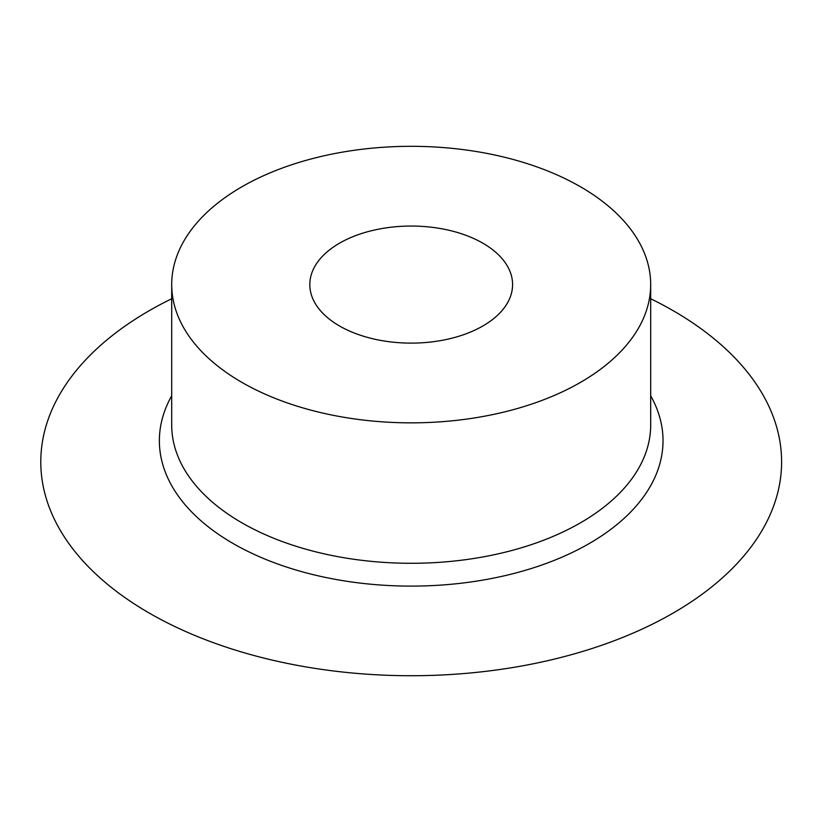 <?xml version="1.0" encoding="UTF-8"?>
<svg xmlns="http://www.w3.org/2000/svg" width="822" height="822" viewBox="0 0 822 822"><rect width="100%" height="100%" fill="white"/><g stroke="black" fill="none" stroke-linecap="round" stroke-linejoin="round"><path stroke-width="1.23" d="M339.507 325.974A101.383 58.537 0 0 0 449.994 338.664A101.383 58.537 0 0 0 512.579 284.587A101.383 58.537 0 0 0 411.195 226.05A101.383 58.537 0 0 0 309.812 284.587A101.383 58.537 0 0 0 339.507 325.974M241.853 382.353A239.49 138.271 0 0 0 502.848 412.325A239.49 138.271 0 0 0 650.685 284.587A239.49 138.271 0 0 0 411.195 146.316A239.49 138.271 0 0 0 171.706 284.587A239.49 138.271 0 0 0 241.853 382.353M171.706 298.735A370.414 213.854 0 0 0 149.275 613.089A370.414 213.854 0 0 0 683.678 606.739A370.414 213.854 0 0 0 650.685 298.735M171.706 284.587L171.706 425.025A239.49 138.271 0 0 0 241.853 522.792A239.49 138.271 0 0 0 502.848 552.764A239.49 138.271 0 0 0 650.685 425.025L650.685 284.587M171.706 395.783A251.82 145.381 0 0 0 233.129 543.527A251.82 145.381 0 0 0 542.777 564.683A251.82 145.381 0 0 0 650.685 395.783"/></g></svg>
